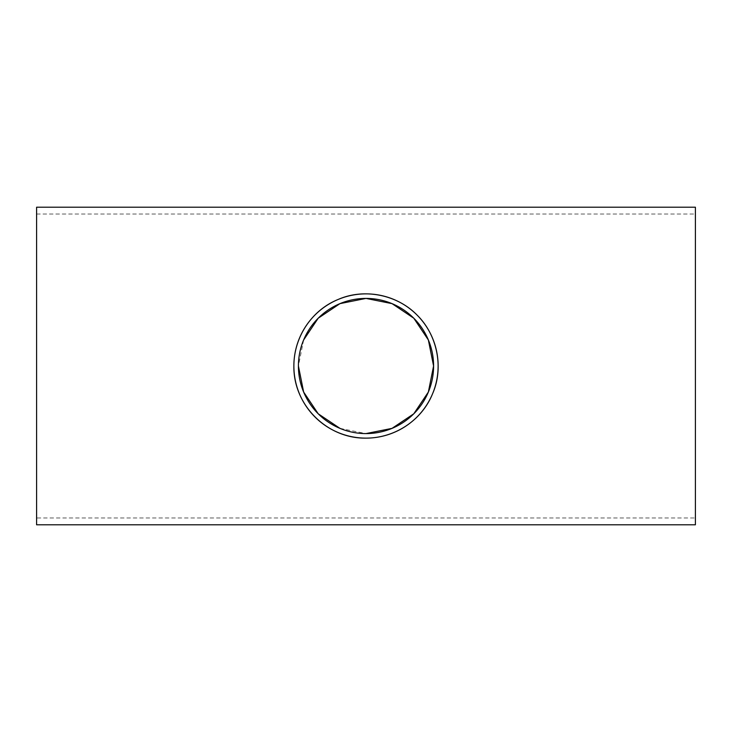 <?xml version="1.0" encoding="UTF-8"?>
<svg xmlns="http://www.w3.org/2000/svg" width="732" height="732" viewBox="0 0 732 732"><rect width="100%" height="100%" fill="white"/><g stroke="black" fill="none" stroke-linecap="round" stroke-linejoin="round"><path stroke-width="0.55" stroke-dasharray="3.66 2.75" d="M339.959 428.366L366 433.582M303.634 339.968L298.418 366M36.6 517.982L36.6 214.019L36.6 517.982L695.4 517.982L695.4 214.019L695.4 517.982M36.6 207.211L36.6 524.789M695.4 524.789L695.4 207.211M36.6 214.019L695.4 214.019"/><path stroke-width="1.1" d="M298.418 366A67.582 67.582 0 0 1 399.791 307.467A67.582 67.582 0 0 1 399.791 424.533A67.582 67.582 0 0 1 298.418 366L303.634 392.032L318.219 413.8L339.959 428.366M366 433.582L392.032 428.366L413.781 413.8L428.366 392.032L433.582 366L428.366 339.968L413.781 318.2L392.041 303.634L366 298.418L339.968 303.634L318.219 318.2L303.634 339.968M293.871 366A72.129 72.129 0 0 0 402.06 428.467A72.129 72.129 0 0 0 402.06 303.533A72.129 72.129 0 0 0 293.871 366C293.825 337.068 311.85 309.993 338.211 299.443C364.527 287.813 397.54 294.978 417.002 314.998C437.013 334.469 444.196 367.473 432.557 393.789C421.916 420.26 394.914 438.157 366 438.129C327.048 438.761 293.267 405.07 293.871 366M36.6 524.789L36.6 207.211L695.4 207.211L695.4 524.789L36.6 524.789"/></g></svg>
